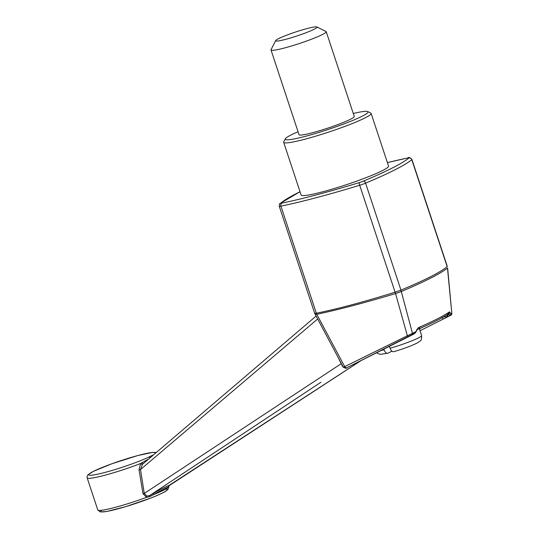 <?xml version="1.0" encoding="UTF-8"?>
<svg xmlns="http://www.w3.org/2000/svg" width="539" height="539" viewBox="0 0 539 539"><rect width="100%" height="100%" fill="white"/><g stroke="black" fill="none" stroke-linecap="round" stroke-linejoin="round"><path stroke-width="0.81" d="M298.054 131.752A43.625 4.184 -18.3 0 0 285.293 138.833A43.625 4.184 -18.3 0 0 314.5 133.76A43.625 4.184 -18.3 0 0 362.397 116.101A43.625 4.184 -18.3 0 0 367.746 111.56A43.625 4.184 -18.3 0 0 353.281 113.486M275.672 40.587L271.05 49.662A29.086 2.789 -18.3 0 0 271.002 49.959L299.03 134.71A29.086 2.789 -18.3 0 0 327.523 128.221A29.086 2.789 -18.3 0 0 354.258 116.444L326.23 31.7A29.086 2.789 -18.3 0 0 326.021 31.484L316.898 26.95A21.816 2.089 -18.3 0 0 295.689 31.976A21.816 2.089 -18.3 0 0 275.672 40.587A21.816 2.089 -18.3 0 0 290.272 38.053A21.816 2.089 -18.3 0 0 314.217 29.221A21.816 2.089 -18.3 0 0 316.898 26.95M271.002 49.959A29.086 2.789 -18.3 0 0 291.801 45.903A29.086 2.789 -18.3 0 0 322.45 34.509A29.086 2.789 -18.3 0 0 326.23 31.7M383.889 349.137L384.118 349.818C385.19 352.54 386.476 353.665 387.992 353.2L391.92 351.199M376.768 352.715L377.994 353.645L380.406 354.332L387.992 353.2M389.448 346.341L390.074 348.234A24.235 2.324 -18.3 0 0 421.619 335.561L419.342 328.675M390.074 348.234C391.152 350.963 392.439 352.088 393.955 351.617L393.699 351.718C404.27 348.578 412.355 345.546 417.954 342.602C420.622 340.149 421.693 341.841 421.619 335.561M343.511 367.207L407.343 335.757L395.572 293.566C364.068 302.979 337.798 309.891 316.764 314.298L344.798 366.796A1.94 1.543 -116.6 0 0 346.948 367.665A1.94 1.543 -116.6 0 1 346.948 367.665L346.078 368.097M314.81 313.146L316.332 313.26L316.764 314.298M316.743 314.284L315.234 314.156M395.586 293.539L395.107 292.212L400.942 290.123L401.299 291.525L395.572 293.566M447.161 266.623L411.783 159.672A7.27 0.694 -18.3 0 0 411.917 159.456C410.038 157.523 408.737 157.004 408.016 157.9L387.386 162.583M400.942 290.123L400.955 290.097C425.109 280.058 440.504 272.229 447.148 266.603M401.299 291.525L412.47 333.378L415.845 331.667L418.311 327.699L419.645 327.119C433.754 320.948 443.55 315.962 449.041 312.169L449.539 311.818L450.86 313.853L451.817 313.368L447.471 268.065C440.808 273.468 425.419 281.291 401.319 291.538M447.296 266.421L411.917 159.456M395.107 292.212L359.702 185.248A7.27 0.694 -18.3 0 0 365.59 183.159A148.596 14.243 -18.3 0 0 411.783 159.672A2.425 2.345 49.7 0 0 408.771 158.068A4.844 0.465 -18.3 0 0 407.747 157.988A146.17 14.007 -18.3 0 0 387.393 162.603M407.343 335.757L412.47 333.378A1.94 1.152 -116.8 0 1 412.065 334.955L408.34 336.835A1.94 0.418 -116.7 0 1 407.343 335.757M317.599 319.034L140.497 469.57L144.263 493.448L341.18 363.717L338.573 358.3M316.332 313.26L316.339 313.24C337.448 308.968 363.69 301.955 395.074 292.192M451.278 313.644L450.26 315.537L449.007 316.171L450.813 315.254A1.94 1.9 62.6 0 1 450.793 315.261A1.94 1.9 62.6 0 0 451.817 313.368L447.619 267.957M450.227 312.802L448.273 314.695L450.24 315.275L449.007 316.171L420.022 330.73M414.107 333.917L414.464 332.361M419.409 328.878L423.014 327.065M285.293 138.833L283.75 141.858A46.051 4.413 -18.3 0 0 283.682 142.33L301.106 195.01A46.051 4.413 -18.3 0 0 346.213 184.742A46.051 4.413 -18.3 0 0 388.545 166.093L371.122 113.406A46.051 4.413 -18.3 0 0 370.785 113.075L367.746 111.56M450.274 315.531L450.793 315.261C451.103 315.517 451.48 314.864 451.938 313.3M441.764 317.646L443.563 318.906L449.007 316.171L446.73 316.811L443.22 316.919M343.734 367.174L342.4 366.277L341.403 363.603M342.791 366.203A1.94 1.3 -38.4 0 0 342.4 366.277M169.354 485.524L169.428 485.477A1.455 1.455 0.2 0 0 168.754 486.933L168.464 487.094C166.76 487.492 161.855 489.985 153.756 494.566L149.903 496.513L146.5 497.362L142.97 493.63L144.263 493.448L146.911 496.129L149.862 495.429L153.804 493.185C162.232 488.469 167.326 485.882 169.078 485.417L360.753 360.753M320.954 382.218L149.862 495.429A1.455 0.573 60 0 0 149.903 496.513M142.97 493.63L139.035 469.813L140.612 463.506A1.455 0.552 -141.1 0 0 142.377 464.375L316.043 316.123M142.377 464.375L140.497 469.57L139.035 469.813M361.002 360.625L169.394 485.511L168.464 487.094A37.326 3.578 161.7 0 1 153.756 494.566A1.455 0.782 -119.3 0 1 153.804 493.185M168.754 486.933L167.905 489.52L165.48 491.393C162.535 493.151 157.819 495.307 151.324 497.854L125.587 506.68L106.762 511.471L100.234 511.935L97.775 509.941A37.326 3.578 161.7 0 0 146.5 497.362A1.455 0.505 99.4 0 1 146.911 496.129M169.078 485.417A1.455 1.442 -102.4 0 0 168.464 487.094M152.241 455.428L148.656 457.166L150.031 457.409M97.775 509.941L87.17 477.877A37.326 3.578 161.7 0 0 140.612 463.506L147.881 459.343M141.898 462.583A1.455 0.755 -122.9 0 0 143.361 463.459M283.682 142.33A46.051 4.413 -18.3 0 0 316.609 135.902A46.051 4.413 -18.3 0 0 365.139 117.866A46.051 4.413 -18.3 0 0 371.122 113.406M450.86 313.853L450.24 315.275M415.845 331.667L415.353 332.913M419.645 327.119L419.005 328.824C432.891 322.794 442.654 317.828 448.3 313.914L449.539 311.818M446.73 316.811L448.273 314.695L448.192 313.557M449.041 312.169L447.794 314.156M419.005 328.824L417.321 329.444M416.741 330.623L417.071 329.659M417.314 329.262L418.311 327.699M448.273 314.695L445.901 315.49M381.248 350.465A24.235 2.324 -18.3 0 0 384.118 349.818M400.955 290.097L365.59 183.159A2.425 1.516 -112.7 0 0 363.326 181.178A146.17 14.007 -18.3 0 0 408.771 158.068M415.347 332.927L346.954 367.665C346.961 368.588 345.775 368.481 343.39 367.329L314.682 313.354L279.249 206.221A7.27 0.694 -18.3 0 0 280.92 206.134A148.596 14.243 -18.3 0 0 359.702 185.248A2.425 0.559 -107 0 1 359.405 182.566A4.844 0.465 -18.3 0 0 363.326 181.178M316.339 313.24L280.92 206.134A2.425 1.88 -101.5 0 1 281.904 203.109A146.17 14.007 -18.3 0 0 359.405 182.566M300.028 191.749A146.17 14.007 -18.3 0 0 280.88 203.028A4.844 0.465 -18.3 0 0 281.904 203.109M412.065 334.955L414.033 333.964M165.682 489.109A34.9 3.342 161.7 0 1 135.019 503.689A34.9 3.342 161.7 0 1 101.709 510.265M148.656 457.166A34.9 3.342 161.7 0 1 95.133 474.697A34.9 3.342 161.7 0 1 111.236 464.005A34.9 3.342 161.7 0 1 154.996 452.955M152.557 455.138A34.9 3.342 161.7 0 1 151.964 455.482M279.249 206.221C279.384 204.227 279.66 203.311 280.071 203.472A2.425 2.345 49.7 0 1 280.88 203.028M408.34 336.835L346.948 367.665M87.17 477.877L87.062 476.617L87.958 474.819L93.476 471.295L111.714 463.816L137.748 455.556L152.564 452.41L155.562 452.443M416.788 329.477L417.678 328.83L415.353 332.92M280.071 203.472L300.014 191.716"/></g></svg>
